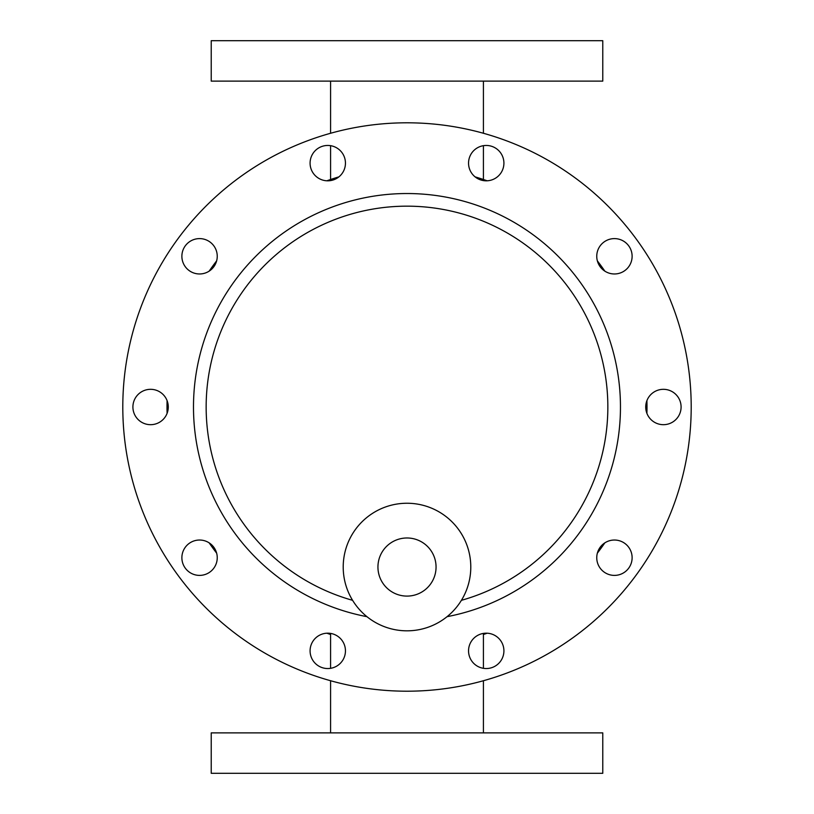 <?xml version="1.0" encoding="UTF-8"?>
<svg xmlns="http://www.w3.org/2000/svg" width="814" height="814" viewBox="0 0 814 814"><rect width="100%" height="100%" fill="white"/><g stroke="black" fill="none" stroke-linecap="round" stroke-linejoin="round"><path stroke-width="1.22" d="M475.101 176.872A239.988 239.988 0 0 1 487.169 180.8M597.354 260.846A239.988 239.988 0 0 1 604.822 271.123M646.906 400.651A239.988 239.988 0 0 1 646.906 413.349M604.822 542.877A239.988 239.988 0 0 1 597.354 553.154M487.169 633.2A239.988 239.988 0 0 1 483.414 634.503M330.586 634.503A239.988 239.988 0 0 1 326.831 633.2M216.646 553.154A239.988 239.988 0 0 1 209.178 542.877M167.094 413.349A239.988 239.988 0 0 1 167.094 400.651M209.178 271.123A239.988 239.988 0 0 1 216.646 260.846M326.831 180.8A239.988 239.988 0 0 1 338.899 176.872M602.777 81.115L211.223 81.115L211.223 40.7L602.777 40.7L602.777 81.115M407 732.885L602.777 732.885L602.777 773.3L211.223 773.3L211.223 732.885L407 732.885M407 122.802A284.198 284.198 0 0 1 653.123 549.104A284.198 284.198 0 0 1 160.877 549.104A284.198 284.198 0 0 1 407 122.802M132.906 407A17.684 17.684 0 0 1 159.432 391.687A17.684 17.684 0 0 1 159.432 422.313A17.684 17.684 0 0 1 132.906 407M181.878 557.712A17.684 17.684 0 0 1 208.404 542.399A17.684 17.684 0 0 1 208.404 573.025A17.684 17.684 0 0 1 181.878 557.712M596.754 557.712A17.684 17.684 0 0 1 623.28 542.399A17.684 17.684 0 0 1 623.28 573.025A17.684 17.684 0 0 1 596.754 557.712M181.878 256.288A17.684 17.684 0 0 1 208.404 240.975A17.684 17.684 0 0 1 208.404 271.601A17.684 17.684 0 0 1 181.878 256.288M468.549 163.136A17.684 17.684 0 0 1 495.075 147.822A17.684 17.684 0 0 1 495.075 178.449A17.684 17.684 0 0 1 468.549 163.136M468.549 650.864A17.684 17.684 0 0 1 495.075 635.551A17.684 17.684 0 0 1 495.075 666.178A17.684 17.684 0 0 1 468.549 650.864M310.083 650.864A17.684 17.684 0 0 1 336.609 635.551A17.684 17.684 0 0 1 336.609 666.178A17.684 17.684 0 0 1 310.083 650.864M645.726 407A17.684 17.684 0 0 1 672.252 391.687A17.684 17.684 0 0 1 672.252 422.313A17.684 17.684 0 0 1 645.726 407M310.083 163.136A17.684 17.684 0 0 1 336.609 147.822A17.684 17.684 0 0 1 336.609 178.449A17.684 17.684 0 0 1 310.083 163.136M596.754 256.288A17.684 17.684 0 0 1 623.28 240.975A17.684 17.684 0 0 1 623.28 271.601A17.684 17.684 0 0 1 596.754 256.288M352.584 600.325A200.834 200.834 0 0 1 407 206.166A200.834 200.834 0 0 1 461.416 600.325M407 537.983A29.05 29.05 0 0 1 432.163 581.562A29.05 29.05 0 0 1 381.837 581.562A29.05 29.05 0 0 1 407 537.983M407 503.245A63.787 63.787 0 0 1 462.24 598.931A63.787 63.787 0 0 1 351.76 598.931A63.787 63.787 0 0 1 407 503.245M366.941 616.676A213.461 213.461 0 0 1 393.579 193.956A213.461 213.461 0 0 1 618.772 380.199A213.461 213.461 0 0 1 447.059 616.676M330.586 81.115L330.586 133.272M330.586 145.686L330.586 179.497M483.414 81.115L483.414 133.272M483.414 145.686L483.414 179.497M483.414 732.885L483.414 680.728M483.414 668.314L483.414 633.404M330.586 732.885L330.586 680.728M330.586 668.314L330.586 633.404"/></g></svg>

